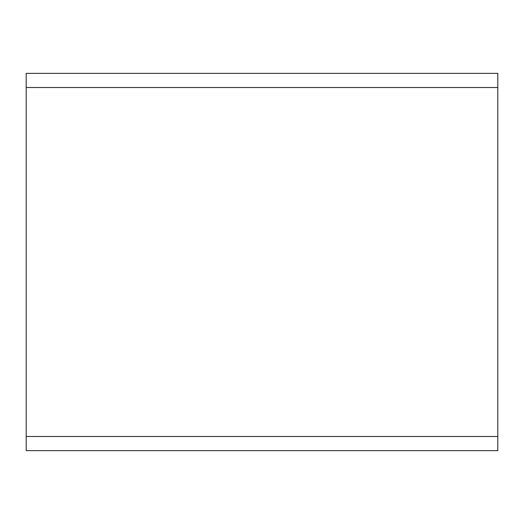 <?xml version="1.0" encoding="UTF-8"?>
<svg xmlns="http://www.w3.org/2000/svg" width="524" height="524" viewBox="0 0 524 524"><rect width="100%" height="100%" fill="white"/><g stroke="black" fill="none" stroke-linecap="round" stroke-linejoin="round"><path stroke-width="0.79" d="M26.2 87.508L26.2 450.64L497.8 450.64L497.8 73.36L26.2 73.36L26.2 87.508L497.8 87.508M26.2 436.492L497.8 436.492"/></g></svg>
